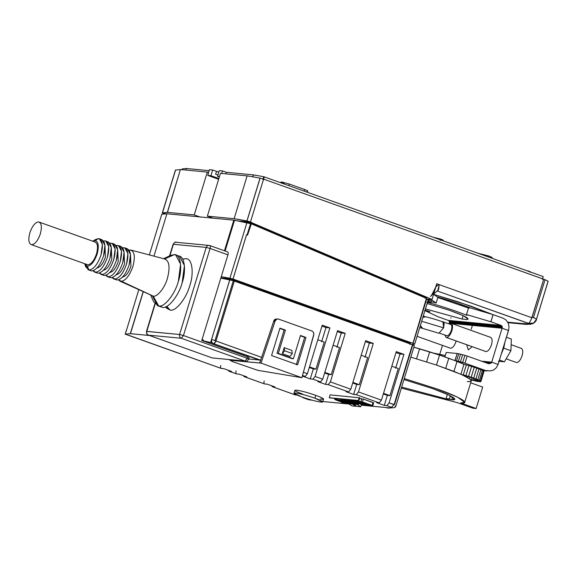 <?xml version="1.0" encoding="UTF-8"?>
<svg xmlns="http://www.w3.org/2000/svg" width="577" height="577" viewBox="0 0 577 577"><rect width="100%" height="100%" fill="white"/><g stroke="black" fill="none" stroke-linecap="round" stroke-linejoin="round"><path stroke-width="0.87" d="M348.703 400.64L350.246 401.051L348.205 400.323L351.09 400.597L362.125 404.246L362.702 404.78L360.769 404.261L352.345 401.253L350.246 401.051L352.345 401.253L362.702 404.78L351.09 400.597L351.292 399.948L351.09 400.597L348.205 400.323L348.4 399.673L348.205 400.323L348.703 400.64L348.205 400.323M343.055 402.58L341.122 402.061L343.055 402.58M341.743 402.45L341.122 402.061L341.743 402.45M341.894 402.385L343.416 402.883L341.894 402.385M343.416 402.883L342.918 402.566M342.817 402.984L342.399 402.515L342.817 402.984M343.164 402.789L341.476 402.227L343.164 402.789M354.574 401.469L359.485 402.667L357.379 402.472L359.428 403.2L357.379 402.472L357.538 401.974L357.379 402.472L359.485 402.667L354.574 401.469M362.731 404.52L364.275 404.931L362.233 404.203L362.385 403.705L362.731 404.52L364.332 404.405L362.233 404.203M363.171 403.373L361.007 402.775L363.171 403.373M369.785 405.458L367.549 404.96L372.179 405.415L362.479 401.953L358.043 401.26C357.293 401.239 357.783 401.556 359.536 402.205L360.199 402.436L359.536 402.205C357.783 401.556 357.293 401.239 358.043 401.26L362.479 401.953L372.179 405.415L369.785 405.458M368.047 405.047L365.501 404.138L367.289 404.015L365.587 403.85L369.843 404.924L365.501 404.138L369.756 405.213L368.047 405.047M302.644 394.084C295.366 391.379 293.296 390.066 296.441 390.153C301.208 390.817 307.649 392.548 315.763 395.339L314.891 398.188L315.763 395.339C307.649 392.548 301.208 390.817 296.441 390.153L294.861 390.326L293.989 393.182L295.568 393.009C300.336 393.673 306.776 395.404 314.891 398.188L322.673 401.953L321.093 402.126C316.326 401.462 309.885 399.731 301.771 396.94L293.989 393.182M150.611 295.157L153.886 302.11L158.682 305.99L153.208 296.116C157.175 297.35 164.986 287.591 167.409 278.374C170.287 267.129 169.335 260.674 164.553 259.001L174.391 254.601L170.576 255.402L163.637 258.705M119.908 281.143L118.473 279.895L153.208 296.116L119.908 281.143L151.015 295.114M182.7 259.232L185.881 258.705L182.606 259.073M165.52 306.899L166.616 308.176L170.165 310.094L166.767 306.329L170.165 310.094L165.686 306.834M157.456 305.716L162.512 307.353L157.456 305.716L152.443 295.958M166.883 257.962L174.391 254.601L175.624 254.875L180.587 264.129L178.343 281.417C174.99 294.183 164.171 307.692 158.682 305.99L162.512 307.353L159.512 306.005M120.29 246.35C124.336 247.764 125.144 253.231 122.706 262.737C119.352 272.164 115.35 277.169 110.69 277.753L107.387 276.679L105.706 275.337L110.69 277.753C115.35 277.169 119.352 272.164 122.706 262.737L124.077 252.178L121.04 246.516L118.494 245.607L121.523 251.262L120.16 261.828C116.799 271.255 112.796 276.26 108.137 276.845C112.796 276.26 116.799 271.255 120.16 261.828C122.591 252.315 121.79 246.855 117.737 245.441L118.494 245.607M107.531 241.792C111.577 243.205 112.385 248.665 109.947 258.179C106.594 267.605 102.591 272.611 97.931 273.195L94.628 272.113L92.947 270.779L97.931 273.195C102.591 272.611 106.594 267.605 109.947 258.179L111.318 247.612L108.281 241.958L105.728 241.042L108.764 246.704L107.394 257.27C104.04 266.697 100.037 271.695 95.378 272.286C100.037 271.695 104.04 266.697 107.394 257.27C109.832 247.757 109.024 242.29 104.978 240.876L105.728 241.042M126.673 248.629C130.719 250.043 131.527 255.51 129.089 265.023C125.736 274.443 121.733 279.448 117.073 280.033L113.77 278.958L112.089 277.616L117.073 280.033C121.733 279.448 125.736 274.443 129.089 265.023L130.46 254.457L127.423 248.795L124.87 247.886L127.906 253.541L126.536 264.107C123.182 273.534 119.179 278.54 114.52 279.124C119.179 278.54 123.182 273.534 126.536 264.107C128.974 254.594 128.166 249.134 124.12 247.721L124.87 247.886M113.914 244.071C117.96 245.485 118.761 250.945 116.33 260.458C112.977 269.885 108.966 274.89 104.307 275.474L101.004 274.4L99.331 273.058L104.307 275.474C108.966 274.89 112.977 269.885 116.33 260.458L117.701 249.891L114.664 244.237L112.111 243.328L115.148 248.983L113.777 259.549C110.423 268.976 106.413 273.981 101.761 274.565C106.413 273.981 110.423 268.976 113.777 259.549C116.215 250.036 115.407 244.576 111.361 243.162L112.111 243.328M130.503 250C134.549 251.413 135.357 256.873 132.919 266.386C129.565 275.813 125.555 280.819 120.903 281.403C125.555 280.819 129.565 275.813 132.919 266.386C135.357 256.873 134.549 251.413 130.503 250L129.104 250.137L131.008 250.086L165.152 259.109M93.993 240.667L98.595 238.597L95.176 240.544L92.789 241.2L95.176 240.544L98.595 238.597L95.53 239.498L92.659 241.273M84.66 263.66L85.757 266.848L88.995 270L87.315 266.235L84.711 263.797L87.315 266.235L88.995 270L91.548 270.916C96.208 270.332 100.21 265.326 103.564 255.899L104.935 245.333L101.898 239.679L99.352 238.763L102.381 244.424L101.011 254.991C97.657 264.41 93.654 269.416 88.995 270L88.245 269.834L85.309 264.973M38.587 221.907C35.197 222.325 32.283 225.968 29.845 232.827C28.078 239.743 28.662 243.718 31.605 244.742C34.988 244.316 37.902 240.674 40.347 233.822C42.114 226.905 41.53 222.931 38.587 221.907C41.53 222.931 42.114 226.905 40.347 233.822C37.902 240.674 34.988 244.316 31.605 244.742L87.754 264.807L31.605 244.742C28.662 243.718 28.078 239.743 29.845 232.827C32.283 225.968 35.197 222.325 38.587 221.907L95.284 242.088M101.148 239.513C105.194 240.926 106.002 246.386 103.564 255.899C100.21 265.326 96.208 270.332 91.548 270.916L88.995 270C93.654 269.416 97.657 264.41 101.011 254.991C103.449 245.477 102.648 240.01 98.595 238.597L99.352 238.763M488.048 256.852L488.351 255.856L478.023 253.274L488.351 255.856L488.048 256.852M440.143 240.494L440.583 239.066L433.096 237.219L440.583 239.066L440.143 240.494M442.977 321.937L443.605 327.844L421.672 321.274L443.605 327.844L438.938 333.239L443.598 327.859L444.16 323.582L442.804 321.634L443.331 321.822L442.271 321.692L450.738 324.425M439.768 333.254L446.973 335.785C448.661 335.576 450.118 333.751 451.337 330.325C450.118 333.751 448.661 335.576 446.973 335.785M424.751 316.593L425.53 316.773L424.751 316.593M419.703 327.693L422.422 328.327L419.717 327.649L422.039 328.198L420.359 325.543L421.938 328.147M417.063 336.333L450.579 348.263C452.693 347.996 454.517 345.724 456.039 341.44C454.517 345.724 452.693 347.996 450.579 348.263M446.115 337.394L444.759 335.035L446.115 337.394L486.014 351.609L446.454 337.473C448.574 337.206 450.392 334.934 451.921 330.65C453.024 326.322 452.656 323.841 450.817 323.199L451.474 323.43L449.086 323.841L451.164 323.271L490.724 337.408M506.137 358.844L516.646 362.551C518.759 362.291 520.584 360.012 522.106 355.728C523.209 351.407 522.849 348.919 521.009 348.277C522.849 348.919 523.209 351.407 522.106 355.728C520.584 360.012 518.759 362.291 516.646 362.551M466.678 344.743L468.3 349.922L466.678 344.743M425.444 308.926L462.083 319.038L463.129 315.619L462.083 319.038L425.444 308.926M428.697 302.673L431.25 303.387C444.874 307.31 456.768 311.299 466.93 315.359C456.768 311.299 444.874 307.31 431.25 303.387L428.697 302.673M469.108 308.226L437.835 297.53L469.108 308.226M532.29 323.762L529.592 323.906M433.731 293.895L437.799 290.628L438.924 285.954C438.953 289.12 438.325 290.765 437.034 290.873L530.328 323.978M524.781 324.123L507.883 322.514L525.496 324.317L524.738 324.123L526.404 323.942L524.738 324.123L523.447 323.473L524.781 324.123M428.733 301.418L429.165 299.99L427.059 299.297L429.165 299.99L428.733 301.418L427.831 301.107L428.733 301.418C430.918 302.225 431.538 302.622 430.593 302.593C431.538 302.622 430.918 302.225 428.733 301.418M527.854 271.082L522.776 269.264L527.854 271.082M430.305 296.282C432.072 295.813 433.94 292.662 435.895 286.819L436.825 283.776L438.801 284.483L436.695 283.769L435.895 286.819L438.801 284.483L531.835 317.732L543.714 279.225L263.574 179.115L250.476 221.936L234.031 218.661L246.942 220.933L260.032 178.105L247.122 175.841L234.139 218.705L207.359 216.159L220.45 173.338L247.23 175.884L220.45 173.338L207.359 216.159L234.139 218.705L247.122 175.841L260.032 178.105L246.942 220.933L260.104 178.134L263.574 179.115L260.104 178.134L247.006 220.955L250.476 221.936L263.574 179.115L545.034 279.679L543.714 279.225L532.095 317.235L533.422 317.675L545.034 279.679L548.071 281.244L536.56 318.994L533.855 323.091L531.446 323.921L528.402 323.394L531.41 323.921L533.213 323.416M528.085 324.101L524.197 324.101L526.736 324.418L528.929 324.187M426.648 299.146L413.118 343.394L414.452 344.188L412.937 343.329L426.41 298.381L251.32 223.818L426.41 298.381L412.959 343.337L233.021 279.03L413.118 343.394L426.648 299.146L427.975 299.939L426.648 299.146M428.206 299.896L414.675 344.152L411.697 344.469L414.452 344.188M204.092 341.368L202.902 339.658L204.092 341.368M202.101 339.355L202.902 339.658M213.202 343.474L211.571 342.002L211.608 339.384L229.855 279.708L220.818 278.128L233.317 280.689L214.983 340.639L211.608 339.384L214.99 340.639L233.317 280.689L229.855 279.708L211.608 339.384L211.571 342.002L213.202 343.474L214.002 343.445M308.897 399.839L307.281 399.19M389.475 407.845L386.503 407.586L388.501 408.134L392.338 407.73L391.552 407.362M394.538 404.556L412.793 344.844L411.928 344.548L412.793 344.844L394.538 404.556L394.134 404.527L394.538 404.556M412.418 344.721L394.134 404.527L412.418 344.721L234.298 281.071L412.418 344.721M392.93 407.838L392.908 407.838C394.834 407.795 395.923 406.843 396.19 404.989L394.668 407.326M392.908 407.838L391.502 407.333M128.635 335.345L221.251 368.436L128.217 335.093M125.988 331.926L138.754 289.741L125.988 331.926M247.079 234.969L250.569 223.551L246.942 222.542L229.92 278.215L232.993 279.03L246.552 234.781L233.021 279.03L246.552 234.781L247.526 235.135L251.262 223.811L250.569 223.551L247.079 234.969L246.523 234.781L232.993 279.03L229.92 278.215L246.942 222.542L234.471 220.378L225.109 250.988L234.471 220.378L233.822 220.147L224.46 250.757L233.822 220.147L251.32 223.818L247.547 235.142L247.079 234.969M221.251 276.708L229.92 278.215L221.251 276.708M230.396 278.785L220.897 277.876L230.396 278.785L410.334 343.084L409.894 344.512L410.334 343.084L230.396 278.785L229.963 280.213L230.396 278.785M161.762 214.291L166.897 213.778L233.822 220.147L166.897 213.778L153.944 256.145L166.897 213.778L161.762 214.291L149.342 254.933L161.762 214.291M143.262 291.796L130.452 333.701L149.45 335.511L130.308 333.65L125.173 334.17L126.983 334.768L125.173 334.17L125.772 332.222L125.173 334.17L130.308 333.65L143.125 291.738L130.452 333.701L143.262 291.796M233.317 280.689L234.298 281.071L233.317 280.689M227.497 251.86C228.232 252.12 228.384 253.115 227.937 254.839L201.755 340.488L247.692 356.903L248.932 357.69L247.692 356.903L247.259 358.331L248.499 359.118L247.259 358.331L245.074 361.065L245.665 361.195L245.074 361.065L247.259 358.331L247.692 356.903L204.337 341.411L210.619 342.5L201.755 340.488L227.937 254.839C228.384 253.115 228.232 252.12 227.497 251.86L209.631 245.477C210.367 245.737 210.518 246.725 210.071 248.456L206.205 247.418L179.584 334.494L183.45 335.533L210.071 248.456L227.937 254.839L210.071 248.456L183.45 335.533L247.259 358.331L183.45 335.533L181.265 338.259L245.074 361.065L212.271 357.942L148.462 335.136C146.976 334.408 146.421 333.153 146.782 331.371L155.126 304.072L146.464 331.407L179.584 334.494L206.205 247.418C206.898 245.759 208.037 245.11 209.631 245.477L176.829 242.354C175.235 241.987 174.095 242.636 173.403 244.295L206.205 247.418L210.071 248.456C210.518 246.725 210.367 245.737 209.631 245.477C208.037 245.11 206.898 245.759 206.205 247.418L173.403 244.295C174.095 242.636 175.235 241.987 176.829 242.354M214.99 340.639L215.971 341.021L234.298 281.071L215.971 341.021L261.619 357.336L273.887 320.689L275.215 319.182L278.395 319.038L312.236 331.126L313.592 332.554L313.888 333.917L301.879 377.711L257.811 370.34L232.92 361.765L229.934 360.272L230.295 359.731L230.158 360.192L230.786 359.781L230.649 360.214L261.042 363.121L275.193 320.819L276.527 319.312L277.761 318.973L275.215 319.182L276.527 319.312L275.215 319.182L274.674 319.571L275.986 319.701L274.674 319.571L274.226 320.084L275.539 320.206L274.226 320.084L273.887 320.689L275.193 320.819L273.887 320.689L273.671 321.367L274.984 321.49L273.671 321.367L261.619 357.336L214.99 340.639M391.545 407.275L394.033 404.657L389.086 402.89L386.9 405.624L391.545 407.275L386.9 405.624L384.275 405.371L376.622 402.631L379.248 402.883L356.276 394.675L353.651 394.423L345.991 391.689L348.616 391.942L328.198 384.643L325.572 384.39L317.92 381.657L320.545 381.909L312.885 379.168L310.26 378.923L302.608 376.182L305.226 376.435L307.411 373.701L303.387 372.266L307.411 373.701L322.255 325.168L329.907 327.909L315.071 376.442L322.731 379.176L337.567 330.643L345.219 333.376L330.383 381.909L350.802 389.208L365.638 340.675L373.297 343.416L358.461 391.942L381.433 400.157L396.269 351.624L403.922 354.357L389.086 402.89L394.134 404.527L391.567 407.283L392.324 407.708M214.089 343.459L216.043 341.05L214.218 343.914L210.619 342.5L214.218 343.914L216.043 341.05L214.983 340.639L216.022 341.05L214.269 343.445L213.31 343.488M414.034 345.63L412.793 344.844L414.034 345.63M387.492 407.982L386.215 407.564L387.492 407.982M167.46 212.394L180.428 169.523L167.337 212.35L194.233 214.911L207.323 172.083L180.428 169.523L207.323 172.083L194.233 214.911L167.337 212.35L162.325 212.913L166.089 213.858L163.702 213.627L164.755 213.988L164.034 214.067L162.339 212.913L175.567 170.071L180.558 169.573L175.458 170.085L162.476 212.899L167.46 212.394M208.643 172.559L207.77 175.415L210.908 175.696L212.653 169.991L209.415 169.696L208.542 172.545L209.415 169.696L212.653 169.991L218.791 172.155L212.653 169.991L210.908 175.696L207.77 175.415L218.625 179.288L207.77 175.415L208.643 172.559L207.323 172.083L208.643 172.559M200.443 217.125L194.233 214.911L200.443 217.125M218.856 178.531L210.908 175.696L218.856 178.531M392.115 407.578L387.636 408.033L392.115 407.578M302.788 397.596L307.462 399.327L312.114 400.186L308.291 399.71L309.784 399.789M175.516 170.244L162.361 212.906M548.071 281.244L545.034 279.679L533.422 317.675L532.095 317.235L531.835 317.732L438.801 284.483L439.371 284.692L438.924 285.954L439.371 284.692L438.801 284.483L435.895 286.819L432.029 299.485L426.215 298.929L432.029 299.485L436.695 283.769L438.801 284.483L436.825 283.776L435.895 286.819L431.25 295.893M220.991 368.35L223.876 368.689L231.528 371.422L228.903 371.177L236.563 373.91L239.188 374.163L246.841 376.896L244.222 376.651L264.641 383.943L267.259 384.195L274.919 386.929L272.294 386.684L295.265 394.892L296.939 395.05L295.265 394.892L294.58 393.839M322.803 401.527L349.02 404.03M361.238 405.184L386.251 407.571M305.226 376.435L302.499 375.461L305.226 376.435L302.608 376.182L310.26 378.923L312.885 379.168L320.545 381.909L322.731 379.176L315.071 376.442L312.885 379.168L315.071 376.442L329.907 327.909L322.255 325.168L307.411 373.701L305.226 376.435M248.838 359.009L259.239 359.998L214.218 343.914L260.552 360.12L259.679 362.976L261.619 357.336L259.729 362.998L260.552 360.12L248.838 359.009M330.138 394.863L359.774 397.82L330.138 394.863L329.265 397.719L329.777 397.899L358.901 400.676L329.265 397.719L358.396 400.488L359.269 397.64L358.396 400.488L358.901 400.676L359.774 397.82L358.901 400.676L329.777 397.899L329.265 397.719L330.138 394.863M373.543 402.876L363.351 399.096L358.916 398.404L363.351 399.096L373.052 402.558L373.543 402.876L373.052 402.558L372.179 405.415L372.67 405.732M322.673 401.953L323.546 399.096L320.805 397.322L315.763 395.339L320.805 397.322C324.62 399.125 324.389 399.688 320.105 399.003M175.422 170.085L162.325 212.913L175.422 170.085M249.935 223.667L250.346 222.527L242.614 221.792L250.346 222.527L425.444 297.09L250.346 222.527L249.935 223.667M387.333 395.375L384.275 405.371L386.9 405.624L389.086 402.89L403.922 354.357L399.991 353.982L395.627 368.256L399.991 353.982L403.922 354.357L396.269 351.624L381.433 400.157L358.461 391.942L356.276 394.675L379.248 402.883L381.433 400.157L379.248 402.883L376.622 402.631L384.275 405.371L387.333 395.375L383.33 393.947L387.333 395.375L389.958 395.627L387.333 395.375M398.245 368.508L389.958 395.627L383.517 393.326L389.958 395.627L398.245 368.508L391.812 366.207L398.245 368.508M395.981 352.554L399.991 353.982L395.981 352.554M353.651 394.423L356.276 394.675L358.461 391.942L373.297 343.416L369.359 343.041L364.996 357.314L369.359 343.041L365.356 341.606L369.359 343.041L373.297 343.416L365.638 340.675L350.802 389.208L330.383 381.909L328.198 384.643L348.616 391.942L350.802 389.208L348.616 391.942L345.991 391.689L353.651 394.423L356.701 384.433L353.651 394.423M367.621 357.56L359.327 384.686L356.701 384.433L352.698 383.005L356.701 384.433L359.327 384.686L352.893 382.385L359.327 384.686L367.621 357.56L361.18 355.259L367.621 357.56M264.374 383.849L244.085 376.615L243.544 375.721L244.222 376.651L246.841 376.896L239.188 374.163L236.563 373.91L228.766 371.148L228.232 370.246L228.903 371.177L231.528 371.422L223.876 368.689L221.251 368.436C220.515 368.184 220.364 367.188 220.811 365.457M295.006 394.798L272.294 386.684L274.919 386.929L267.259 384.195L264.641 383.943C263.898 383.691 263.754 382.695 264.201 380.964M272.294 386.684L271.623 385.753L272.294 386.684M236.303 373.817L236.563 373.91C235.827 373.658 235.683 372.663 236.123 370.932M249.25 357.661L248.499 359.118M229.819 279.694L210.619 342.5L229.819 279.694M325.572 384.39L328.198 384.643L330.383 381.909L345.219 333.376L341.288 333.008L336.925 347.282L341.288 333.008L345.219 333.376L337.567 330.643L322.731 379.176L320.545 381.909L317.92 381.657L325.572 384.39L328.63 374.401L325.572 384.39M339.543 347.527L331.256 374.653L328.63 374.401L324.627 372.973L328.63 374.401L331.256 374.653L324.815 372.353L331.256 374.653L339.543 347.527L333.109 345.226L339.543 347.527M325.969 327.534L329.907 327.909L325.969 327.534L321.605 341.808L325.969 327.534L321.966 326.099L325.969 327.534M337.278 331.573L341.288 333.008L337.278 331.573M251.579 222.333L238.575 221.092L251.579 222.333M241.893 221.669L251.493 222.585L241.893 221.669M425.408 297.177L427.023 297.328L251.493 222.585L427.023 297.328L432.029 299.485L427.023 297.328L425.408 297.177M425.033 298.222L425.444 297.09L425.033 298.222M425.292 297.501L426.922 297.66L425.292 297.501M536.408 319.47L536.408 319.47C536.66 319.081 535.665 318.482 533.422 317.675C535.665 318.482 536.66 319.081 536.408 319.47L533.343 323.344L528.402 323.394L533.855 323.091L536.56 318.994M437.034 290.873L528.474 323.416C529.578 322.709 530.696 320.812 531.835 317.732C530.696 320.812 529.578 322.709 528.474 323.416L533.343 323.344L534.071 322.911C535.701 321.396 536.502 320.213 536.473 319.369L548.15 281.179M207.359 216.159L212.956 218.164L207.359 216.159M526.404 323.942L523.447 323.473L530.717 324.353L530.833 323.978L530.717 324.353L507.688 322.161L526.404 323.942M530.176 272.214C531.309 272.25 530.559 271.774 527.941 270.801C530.559 271.774 531.309 272.25 530.176 272.214M182.224 168.917L186.407 168.491L209.119 170.655L186.407 168.491L185.931 170.049L186.407 168.491L182.224 168.917L181.993 169.674L182.224 168.917M219.26 170.633L222.491 170.929L226.335 172.292L253.325 174.867L263.797 176.699L543.209 276.563L542.337 279.419L543.209 276.563L263.797 176.699L262.924 179.555L263.797 176.699L253.433 174.903L252.841 176.843L253.325 174.867L252.726 176.822L253.325 174.867L226.335 172.292L222.491 170.929L221.719 173.453L222.491 170.929L219.26 170.633L217.515 176.338L219.332 176.988L217.515 176.338L219.26 170.633M471.171 381.036L470.406 379.435L462.595 375.057L453.962 371.408L436.486 365.068L410.817 357.156L436.486 365.068L460.886 374.285L477.85 379.716L480.843 381.685L477.641 381.491L470.882 379.882L471.171 381.036L469.454 381.577M404.268 378.57L437.489 389.1L457.373 397.084L464.723 402.263L460.713 402.991L476.14 408.509L482.689 387.095L470.673 382.803L482.689 387.095L476.14 408.509L460.713 402.991C471.784 404.095 459.48 396.731 437.489 389.1L404.268 378.57M457.431 402.681L401.354 388.097L457.431 402.681L472.866 408.191L476.14 408.509L472.866 408.191L457.431 402.681M401.664 387.08L448.473 399.479L446.064 398.613L447.355 394.379L446.064 398.613L448.473 399.479L401.664 387.08M452.592 397.063L451.755 399.789L454.683 399.19L448.819 395.057L432.894 388.667L403.958 379.587L432.894 388.667C450.262 394.697 460.165 400.539 451.755 399.789L452.592 397.063M469.404 381.585L467.262 381.577M462.595 375.057L470.406 379.435L477.258 380.87L478.073 380.697L477.294 380.034L471.633 377.719L462.595 375.057L471.633 377.719L477.294 380.034L477.864 380.849L477.258 380.87L477.475 380.156L477.258 380.87L476.277 380.77L476.609 379.688L476.277 380.77L474.965 380.539L475.39 379.147L474.965 380.539L473.364 380.193L473.868 378.534L473.364 380.193L471.546 379.745L472.116 377.892L471.546 379.745L470.406 379.435L470.882 379.89L480.273 381.794L480.843 381.685L483.901 371.696L480.843 381.685L483.93 371.422L480.879 381.411L480.374 380.979L483.425 370.989L480.374 380.979L479.35 380.409L482.408 370.42L486.938 371.025L482.408 370.42L479.35 380.409L477.85 379.716L480.908 369.727L482.408 370.42L480.908 369.727L477.85 379.716L475.938 378.945L478.989 368.948L480.908 369.727L478.989 368.948L475.938 378.945L473.688 378.108L476.746 368.119L478.989 368.948L476.746 368.119L473.688 378.108L471.193 377.25L474.251 367.26L476.746 368.119L474.251 367.26L471.193 377.25L468.56 376.406L471.611 366.417L474.251 367.26L471.611 366.417L468.56 376.406L465.891 375.613L468.942 365.616L471.611 366.417L468.942 365.616L465.891 375.613L463.295 374.891L466.353 364.902L468.942 365.616L466.353 364.902L463.295 374.891L460.886 374.285L463.937 364.296L466.353 364.902L463.937 364.296L460.879 374.285L462.595 375.057M450.305 395.793L449.346 398.931L451.755 399.789L446.064 398.613L449.346 398.931L450.305 395.793M429.778 302.471L430.593 302.593L429.778 302.471M427.795 301.237L429.656 301.908L429.649 302.896L426.756 302.218L429.649 302.896L429.656 301.908L429.649 302.896L429.656 301.908L427.795 301.237M431.502 301.115L431.069 302.543L430.593 302.593M431.026 301.165C431.971 301.194 431.351 300.805 429.165 299.99C431.351 300.805 431.971 301.194 431.026 301.165M529.441 323.87L529.044 323.668M439.378 284.692L438.924 285.954L439.378 284.692M459.934 304.735L469.072 308.154L459.934 304.735M468.697 307.433L471.027 308.118C461.001 304.259 449.678 300.48 437.063 296.766L437.885 297.35L437.063 296.766C449.678 300.48 461.001 304.259 471.027 308.118L493.039 314.624L503.31 318.295L506.217 320.17L508.222 323.149L509.037 326.784L508.525 330.513L502.077 328.226L508.525 330.513L498.001 364.707L508.46 330.506L502.077 328.226L502.271 327.765L449.389 322.731L449.259 323.199L450.125 323.279L449.259 323.199L449.065 323.834L449.389 322.731L502.271 327.765L502.307 327.282L449.425 322.247L449.389 322.731L449.425 322.247L502.307 327.282L502.242 326.806L449.36 321.771L449.425 322.247L449.36 321.771L502.242 326.806L502.084 326.358L449.202 321.324L449.36 321.771L449.202 321.324L502.084 326.358L501.839 325.962L448.956 320.927L449.202 321.324L448.956 320.927L501.839 325.962L448.956 320.927L501.521 325.637L448.25 320.394L501.132 325.428L490.919 321.778L466.512 314.566L466.93 315.359L466.512 314.566L468.697 307.433L466.512 314.566L490.861 321.778L493.104 314.645L490.861 321.778L493.039 314.624L490.854 321.764L493.039 314.624L468.697 307.433M433.601 294.328L470.882 306.142L491.943 314.227L458.275 301.865L433.68 294.385L437.063 296.766L433.601 294.328M304.166 191.138L304.663 189.53L289.344 184.056L288.853 185.671L289.344 184.056L304.663 189.53C307.57 190.612 308.399 191.138 307.137 191.102C308.399 191.138 307.57 190.612 304.663 189.53L304.166 191.138M284.1 183.558C281.187 182.469 280.357 181.943 281.619 181.979L289.344 184.056L281.619 181.979L280.985 182.051L280.761 182.779M489.015 363.849L489.173 363.337L486.995 363.128L490.457 363.416L486.837 363.077L490.861 363.236L485.985 362.767L491.222 362.955L484.781 362.342L491.222 362.955L491.517 362.594L483.302 361.808L491.517 362.594L491.712 362.154L498.095 364.433L496.35 367.7L493.623 369.994L490.335 370.968L487.096 370.506L486.938 371.025L464.983 363.185L454.892 360.618L463.937 364.296L457.02 361.418L453.962 371.408L457.02 361.418L454.892 360.618L457.2 353.492L446.216 352.446L444.845 356.932L446.216 352.446L457.2 353.492L455.015 360.625L456.522 360.899L458.708 353.766L457.2 353.492L458.708 353.766L456.522 360.899L458.376 361.317L460.561 354.184L458.708 353.766L460.561 354.184L458.376 361.317L460.468 361.858L462.653 354.718L460.561 354.184L462.653 354.718L460.468 361.858L462.704 362.486L464.889 355.353L462.653 354.718L464.889 355.353L462.704 362.486L464.983 363.185L467.168 356.045L464.889 355.353L467.168 356.045L464.983 363.185L486.938 371.025L487.096 370.506L490.335 370.968L493.623 369.994L496.35 367.7L498.095 364.433L491.712 362.154L481.564 361.188L491.712 362.154L490.861 363.236L489.173 363.337L489.015 363.849L467.168 356.045L489.015 363.849M488.293 313.224L488.423 312.806L488.293 313.224M472.419 325.399L502.077 328.226L472.419 325.399L471.279 329.128L472.419 325.399M451.56 323.416L472.354 325.392L451.56 323.416M425.083 310.109L430.009 311.739L424.65 310.491L438.037 316.751L448.25 320.394L438.037 316.751L424.65 310.491L430.009 311.739L425.083 310.109M427.095 303.516L449.476 310.303C464.622 315.72 470.421 318.785 466.88 319.492L462.083 319.038L466.88 319.492L467.356 317.927L466.88 319.492L468.207 319.045L463.129 315.619L449.476 310.303L427.095 303.516M450.695 317.877L451.142 317.992L450.695 317.877M431.315 301.735L436.14 303.062L430.918 299.376L436.14 303.062L437.885 297.35L436.14 303.062L431.315 301.735M503.31 318.295L493.104 314.645L490.919 321.778L501.132 325.428L502.084 326.358L502.141 328.234L508.525 330.513L509.037 326.784L508.222 323.149L506.217 320.17L503.31 318.295M491.698 362.168L502.077 328.226L491.698 362.168M471.279 329.128L472.354 325.392L471.279 329.128M442.472 345.414L439.688 354.502L442.472 345.414M490.378 337.336C492.217 337.978 492.585 340.459 491.481 344.786C489.952 349.071 488.135 351.343 486.014 351.609C488.135 351.343 489.952 349.071 491.481 344.786C492.585 340.459 492.217 337.978 490.378 337.336M472.181 346.712L468.3 349.922L472.181 346.712M456.169 340.993L456.039 341.44L456.169 340.993M450.464 324.368C451.935 324.88 452.224 326.87 451.337 330.325C452.224 326.87 451.935 324.88 450.464 324.368M450.817 323.199C452.656 323.841 453.024 326.322 451.921 330.65C450.392 334.934 448.574 337.206 446.454 337.473L486.014 351.609M504.406 361.801L510.905 350.715L503.245 347.981L510.905 350.715L511.359 339.06L506.39 337.278L511.359 339.06L510.905 350.715L504.406 361.801L499.43 360.026L504.406 361.801L498.369 361.231L504.406 361.801M505.012 341.764L503.771 348.032L501.225 354.17L503.771 348.032L505.012 341.764M422.854 317.386L425.199 316.658L422.854 317.386M425.53 316.773L422.818 317.422L425.53 316.773M422.501 328.342L420.352 325.493L422.631 328.363M442.804 321.634L444.16 323.582L443.598 327.859L442.999 321.952C433.868 318.778 430.622 318.028 425.17 316.65M445.285 355.482L444.629 356.86L445.055 355.468L433.147 353.001L440.907 354.761L440.691 355.482L440.907 354.761L445.285 355.482M413.86 347.195L439.537 355.079L454.892 360.618L448.776 358.303L445.718 368.299L448.776 358.303L439.537 355.079L436.486 365.068L439.537 355.079L429.677 351.869L426.627 361.866L429.677 351.869L419.594 348.811L416.544 358.8L419.594 348.811L413.86 347.195M464.579 375.995L464.701 375.591L464.579 375.995M471.481 380.041L471.294 380.661L471.481 380.041M483.901 371.696L482.79 370.629L483.901 371.696M470.183 377.235L469.685 378.873L470.183 377.235M468.163 376.593L467.824 377.697L468.163 376.593M468.135 376.586L467.803 377.683L468.135 376.586M442.811 240.479C443.944 240.515 443.201 240.039 440.583 239.066C443.201 240.039 443.944 240.515 442.811 240.479M215.618 174.211L216.584 171.369L215.618 174.211L217.911 175.033L215.618 174.211M217.918 175.011L215.711 174.225L217.918 175.011M263.444 179.757L264.316 176.901L263.444 179.757M219.476 176.519L217.515 176.338L219.476 176.519M225.859 173.85L226.335 172.292L225.859 173.85M491.453 257.825C493.025 257.869 491.993 257.212 488.351 255.856C491.993 257.212 493.025 257.869 491.453 257.825M427.622 301.807L429.483 302.478L427.622 301.807M324.231 342.06L315.944 369.179L313.318 368.927L310.26 378.923L313.318 368.927L309.308 367.499L313.318 368.927L315.944 369.179L309.503 366.878L315.944 369.179L324.231 342.06L317.79 339.752L324.231 342.06M212.004 357.848L148.138 334.992M296.297 364.693L304.663 337.314L300.393 335.792L304.663 337.314L296.297 364.693M292.056 358.649L276.996 353.268L284.122 329.972L279.852 328.45L285.435 330.102L279.946 328.14L271.572 355.519L297.609 364.823L305.976 337.444L300.494 335.482L293.368 358.779L292.056 358.649L278.309 353.398L285.435 330.102L284.122 329.972L276.996 353.268L292.056 358.649M291.832 350.376L292.301 353.535L289.979 356.427L292.301 353.535L284.641 350.802L284.172 347.635L282.326 353.694L284.641 350.802L282.326 353.694L289.979 356.427L282.326 353.694L284.172 347.635L284.641 350.802L292.301 353.535L291.832 350.376L284.172 347.635L291.832 350.376M261.042 363.121L301.879 377.711L313.83 334.624L313.592 332.554L312.236 331.126L278.395 319.038L277.126 319.059L275.193 320.819L261.042 363.121L229.934 360.272L232.92 361.765L257.811 370.34L301.879 377.711L261.042 363.121M297.609 364.823L271.572 355.519L279.946 328.14L285.435 330.102L278.309 353.398L293.368 358.779L300.494 335.482L305.976 337.444L297.609 364.823M245.687 361.195L212.134 357.913M169.551 255.892L173.086 244.331C174.881 242.196 175.927 241.489 176.237 242.225M169.912 255.719L173.403 244.295L169.912 255.719M88.245 269.834L91.548 270.916L89.623 270.007M31.605 244.742L87.754 264.807C91.144 264.381 94.058 260.746 96.496 253.887C98.263 246.97 97.679 242.996 94.736 241.972C97.679 242.996 98.263 246.97 96.496 253.887C94.058 260.746 91.144 264.381 87.754 264.807M95.176 240.544C98.487 241.698 99.143 246.17 97.152 253.952C94.404 261.662 91.13 265.759 87.315 266.235C91.13 265.759 94.404 261.662 97.152 253.952C99.143 246.17 98.487 241.698 95.176 240.544M130.496 254.854L130.95 266.199C128.512 273.058 125.598 276.693 122.209 277.119C125.598 276.693 128.512 273.058 130.95 266.199L130.496 254.854M111.361 243.162L109.962 243.299L111.361 243.162M111.354 248.009L111.808 259.361C109.37 266.213 106.456 269.856 103.067 270.281C106.456 269.856 109.37 266.213 111.808 259.361L111.354 248.009M101.004 274.4L104.307 275.474L102.389 274.565M109.45 272.56C112.832 272.135 115.746 268.493 118.191 261.641L117.73 250.295L118.191 261.641C115.746 268.493 112.832 272.135 109.45 272.56M96.684 268.002C100.073 267.577 102.987 263.934 105.425 257.082L104.971 245.73L105.425 257.082C102.987 263.934 100.073 267.577 96.684 268.002M115.826 274.84C119.215 274.414 122.129 270.779 124.567 263.92L124.113 252.575L124.567 263.92C122.129 270.779 119.215 274.414 115.826 274.84M124.12 247.721L122.721 247.858L124.12 247.721M113.77 278.958L117.073 280.033L115.148 279.124M104.978 240.876L103.579 241.02L104.978 240.876M94.628 272.113L97.931 273.195L96.006 272.286M117.737 245.441L116.345 245.578L117.737 245.441M107.387 276.679L110.69 277.753L108.764 276.845M148.462 335.136L212.271 357.942L245.074 361.065L181.265 338.259L148.462 335.136L181.265 338.259C179.786 337.531 179.223 336.276 179.584 334.494L146.782 331.371C146.421 333.153 146.976 334.408 148.462 335.136M185.881 258.705C192.069 258.114 194.247 272.863 189.833 285.521C186.472 298.287 175.66 311.796 170.165 310.094C175.66 311.796 186.472 298.287 189.833 285.521C194.247 272.863 192.069 258.114 185.881 258.705M181.265 338.259L183.45 335.533L179.584 334.494C179.223 336.276 179.786 337.531 181.265 338.259M178.221 255.972C184.416 255.38 186.587 270.123 182.173 282.788C178.82 295.547 168.001 309.063 162.512 307.353C168.001 309.063 178.82 295.547 182.173 282.788L184.416 265.499L179.454 256.238L175.624 254.875M174.391 254.601L164.553 259.001C169.335 260.674 170.287 267.129 167.409 278.374C164.986 287.591 157.175 297.35 153.208 296.116L158.682 305.99C164.171 307.692 174.99 294.183 178.343 281.417C182.765 268.759 180.587 254.01 174.391 254.601M314.891 398.188C306.776 395.404 300.336 393.673 295.568 393.009C292.424 392.923 294.494 394.228 301.771 396.94C309.885 399.731 316.326 401.462 321.093 402.126C324.238 402.212 322.175 400.9 314.891 398.188M360.149 402.299L362.183 402.191L360.221 402.003L365.248 403.287L362.183 402.191L365.248 403.287L363.193 403.381L365.162 403.568L362.096 402.479L360.127 402.292L361.007 402.775L360.163 402.039M364.174 403.453L365.537 404.318L364.174 403.453M366.207 404.246L365.501 404.138M372.179 405.415L373.052 402.558M363.351 399.096L362.479 401.953L363.351 399.096M361.808 398.678L360.935 401.534L361.808 398.678M358.245 400.611L358.043 401.26L358.245 400.611M357.884 400.575L357.668 401.303L358.043 401.26M369.843 404.924L367.203 404.304L369.843 404.924M364.275 404.931L367.16 405.205L366.409 404.802L356.968 401.426L353.03 401.051L352.533 400.734L352.735 400.085L352.533 400.734L356.968 401.426L366.409 404.802L367.16 405.205L364.275 404.931M359.428 403.2L364.332 404.405L359.428 403.2M357.877 402.782L357.379 402.472M357.242 400.517L356.968 401.426L357.242 400.517M355.62 400.359L355.418 401.008L355.62 400.359M353.03 401.051L352.533 400.734M340.423 399.919L341.735 400.041L342.038 399.068L341.735 400.041L340.423 399.919L351.53 403.72L352.042 403.532L345.998 401.116L356.269 404.167L345.998 401.116L352.042 403.532L352.165 403.128L352.316 403.792L351.53 403.72L340.423 399.919M339.853 398.858L339.803 399.522M355.713 403.561L344.527 399.976L352.201 402.89L342.226 399.753L348.782 402.558L341.735 400.041L348.782 402.558L342.226 399.753L352.201 402.89L344.527 399.976L355.713 403.561M346.763 399.515L346.46 400.496L346.763 399.515M344.577 399.313L344.527 399.976M344.144 399.27L343.87 400.178L344.144 399.27M342.421 399.104L342.226 399.753L342.421 399.104M342.291 399.089L342.096 399.746L342.291 399.089M345.133 401.772L343.596 401.224L345.133 401.772C348.039 402.854 348.869 403.381 347.606 403.345C348.869 403.381 348.039 402.854 345.133 401.772M339.226 401.21L337.689 400.662L339.226 401.21M336.066 398.498L335.872 399.147L343.596 401.224L335.215 399.089C333.953 399.053 334.783 399.58 337.689 400.662C334.783 399.58 333.953 399.053 335.215 399.089L335.41 398.44L335.215 399.089L335.872 399.147L336.066 398.498M343.654 402.587L347.606 403.345L343.654 402.587M342.284 401.102L343.82 401.65C345.565 402.299 346.063 402.609 345.306 402.595C346.063 402.609 345.565 402.299 343.82 401.65L343.726 401.931C345.479 402.58 345.969 402.897 345.219 402.876L340.452 401.621L345.219 402.876C345.969 402.897 345.479 402.58 343.726 401.931L342.284 401.102L337.559 400.142L343.726 401.931L342.284 401.102M337.516 399.839C336.759 399.825 337.257 400.135 339.002 400.784C337.257 400.135 336.759 399.825 337.516 399.839L337.43 400.128C336.672 400.106 337.17 400.424 338.915 401.073C337.17 400.424 336.672 400.106 337.43 400.128M345.688 402.551L345.219 402.876M348.4 402.768L347.606 403.345M338.915 401.073L340.452 401.621L338.915 401.073M334.819 398.382L334.581 399.161L335.215 399.089M347.383 400.582L357.877 403.987L358.086 403.309L357.877 403.987L346.763 400.186L356.572 403.864L347.383 400.582M346.813 399.522L346.763 400.186M356.572 403.864L358.497 404.383L356.572 403.864M358.894 403.597L358.497 404.383M352.677 403.294L352.439 404.073L355.908 406.28L356.038 405.862L355.908 406.28L351.97 405.905L348.501 403.698L352.439 404.073L352.677 403.294M348.746 402.89L348.501 403.698L348.746 402.89M348.501 403.698L351.97 405.905L355.908 406.28L352.439 404.073L348.501 403.698M356.824 406.367L353.355 404.16L353.535 403.575L353.355 404.16L357.293 404.535L360.762 406.742L356.824 406.367L360.762 406.742L361.635 403.886L360.762 406.742L357.293 404.535L357.415 404.138L357.293 404.535L353.355 404.16L356.824 406.367M343.041 402.71L342.312 402.804L343.041 402.71M341.49 402.263L342.082 402.436L341.49 402.263M342.998 402.84L343.676 402.97L342.998 402.84M341.375 402.147L341.873 402.465M507.969 322.673L524.731 324.267M307.209 399.133L308.875 399.839M308.991 399.645L312.244 400.222M126.81 334.71L128.671 335.345M126.305 330.477L125.663 332.576M396.19 404.989L414.351 345.594M244.085 376.615L264.504 383.914M272.156 386.648L295.128 394.863M228.766 371.148L236.426 373.882M248.817 359.082C247.201 361.166 246.148 361.873 245.665 361.195M128.505 335.316L221.114 368.407M471.272 380.849L464.723 402.263M511.135 344.707L521.348 348.357M423.222 316.189L425.148 316.643M422.4 328.32L438.967 333.246M443.251 240.847L443.381 240.414M307.772 191.03L307.39 192.292M492.073 258.294L492.246 257.739M148.325 335.107C147.871 334.148 146.666 336.102 146.464 331.407L154.91 303.798M373.672 402.861L372.8 405.718M362.104 404.217L362.277 403.669M357.257 402.486L357.423 401.931M352.41 400.748L352.612 400.077M341.952 399.76L342.161 399.082M352.475 403.777L352.626 403.28M348.075 400.337L348.284 399.666"/></g></svg>
